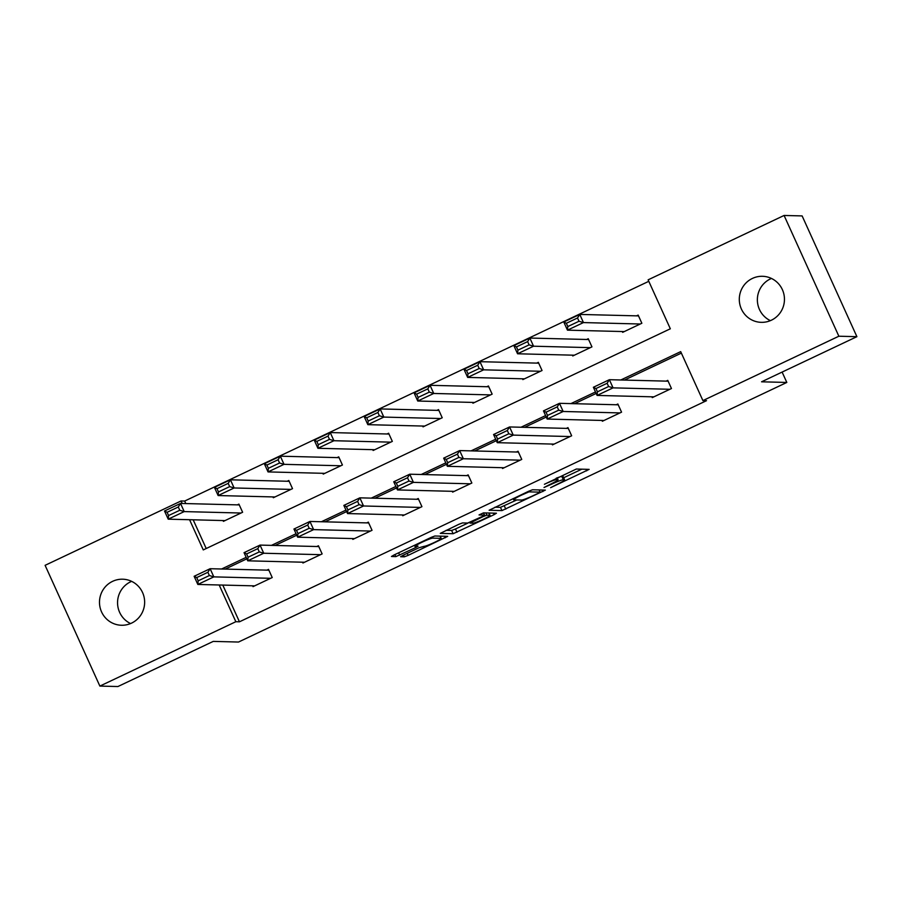 <?xml version="1.0" encoding="UTF-8"?>
<svg xmlns="http://www.w3.org/2000/svg" width="902" height="902" viewBox="0 0 902 902"><rect width="100%" height="100%" fill="white"/><g stroke="black" fill="none" stroke-linecap="round" stroke-linejoin="round"><path stroke-width="1.35" d="M550.592 487.678L589.153 469.378L576.333 469.029L544.425 484.273A11.298 1.003 155.6 0 1 556.737 479.571L557.808 479.605A11.298 1.003 155.6 0 1 558.045 479.684A11.298 1.003 155.6 0 1 550.017 484.419L544.007 487.508L551.009 484.442A11.298 1.003 155.6 0 1 563.333 479.74L564.393 479.763A11.298 1.003 155.6 0 1 564.629 479.853A11.298 1.003 155.6 0 1 556.613 484.577L550.592 487.678M130.564 623.553A23.024 22.561 91.4 0 1 131.624 581.362M112.603 581.339A23.024 22.561 91.4 0 1 144.173 597.541A23.024 22.561 91.4 0 1 121.499 625.255A23.024 22.561 91.4 0 1 112.603 581.339M770.376 320.638A23.024 22.561 91.4 0 1 771.436 278.447M752.415 278.425A23.024 22.561 91.4 0 1 783.985 294.627A23.024 22.561 91.4 0 1 761.311 322.341A23.024 22.561 91.4 0 1 752.415 278.425M403.138 555.249L400.635 556.726L404.288 556.838L408.132 555.373L447.696 536.352L434.865 536.002L431.021 537.468L393.971 555.012L391.457 556.489L395.854 556.624L415.563 547.649L418.066 546.172L415.856 546.093A9.448 0.834 155.6 0 1 415.653 546.014A9.448 0.834 155.6 0 1 423.128 541.707A9.448 0.834 155.6 0 1 432.656 538.133L441.044 538.347A9.448 0.834 155.6 0 1 441.247 538.426A9.448 0.834 155.6 0 1 433.772 542.733A9.448 0.834 155.6 0 1 424.244 546.308L419.002 547.74L403.138 555.249M189.567 519.71L203.266 549.916L670.333 328.79L648.121 279.834L784.086 215.465L802.126 215.916L856.9 336.672L761.57 381.805L786.815 382.448L238.5 642.044L213.244 641.401L117.914 686.535L99.874 686.084L45.1 565.328L181.065 500.96L182.204 503.485M856.9 336.672L838.86 336.22L702.906 400.589L680.694 351.633L620.813 379.979M222.783 585.071L239.447 621.805L706.514 400.68L702.906 400.589M239.447 621.805L235.839 621.715L99.874 686.084M501.94 510.6L545.349 490.113L532.53 489.763L528.673 491.24L489.121 510.25L501.94 510.6L500.463 507.341L516.835 499.945M494.014 514.704L453.108 533.725L440.289 533.375L458.656 524.389L462.5 522.923L467.676 523.047L482.04 516.598L484.543 515.121L479.041 514.941L483.483 512.877L496.45 513.204L494.014 514.704L493.293 513.125M786.815 382.448L782.113 372.075M681.371 353.11L624.421 380.08M596.177 393.441L574.518 403.701M546.274 417.074L524.603 427.334M496.359 440.706L474.7 450.955M446.456 464.327L424.797 474.587M396.553 487.959L374.894 498.208M346.65 511.581L324.991 521.841M296.747 535.213L275.076 545.462M246.832 558.834L225.173 569.094M651.898 396.812L652.27 397.613L671.46 388.525L667.762 380.373L666.161 381.129M601.995 420.433L602.367 421.245L621.557 412.158L617.859 403.995L616.258 404.75M552.092 444.066L552.464 444.866L571.654 435.779L567.956 427.627L566.355 428.382M502.188 467.687L502.549 468.499L521.751 459.411L518.041 451.248L516.451 452.003M452.285 491.319L452.646 492.12L471.847 483.032L468.138 474.88L466.537 475.636M402.371 514.941L402.743 515.752L421.933 506.665L418.235 498.502L416.634 499.257M352.468 538.573L352.84 539.385L372.03 530.297L368.332 522.134L366.731 522.889M302.565 562.194L302.937 563.006L322.127 553.918L318.429 545.755L316.827 546.522M252.661 585.826L253.022 586.638L272.224 577.551L268.514 569.387L266.924 570.143M648.797 281.311L184.673 501.05L185.812 503.575M193.175 519.8L206.208 548.517M622.29 331.53L622.662 332.342L641.852 323.254L638.154 315.091L636.553 315.847M572.387 355.162L572.759 355.963L591.949 346.875L588.251 338.724L586.65 339.479M522.483 378.784L522.844 379.595L542.046 370.508L538.336 362.345L536.746 363.1M472.58 402.416L472.941 403.217L492.142 394.14L488.433 385.977L486.832 386.732M422.666 426.037L423.038 426.849L442.228 417.761L438.53 409.598L436.929 410.365M372.763 449.67L373.135 450.481L392.325 441.394L388.627 433.231L387.026 433.986M322.86 473.302L323.232 474.102L342.422 465.015L338.724 456.852L337.123 457.618M272.956 496.923L273.317 497.735L292.519 488.647L288.809 480.484L287.219 481.24M223.053 520.555L223.414 521.356L242.615 512.268L238.906 504.117L237.305 504.872M784.086 215.465L838.86 336.22M184.673 501.05L181.065 500.96M219.175 584.981L235.839 621.715M595.5 391.964L570.91 403.611M545.597 415.596L520.995 427.244M495.694 439.218L471.092 450.865M445.791 462.85L421.189 474.497M395.877 486.471L371.286 498.118M345.973 510.104L321.383 521.751M296.07 533.725L271.468 545.372M246.167 557.357L221.565 569.004M564.629 479.853L563.152 476.594A11.298 1.003 155.6 0 0 562.916 476.504L564.393 479.763M557.222 477.857A11.298 1.003 155.6 0 1 561.845 476.47L562.916 476.504M563.682 477.756L581.835 469.164M494.95 507.206L500.463 507.341M538.393 493.202L540.095 492.154L528.91 491.872L521.66 495.051A11.298 1.003 155.6 0 0 513.633 499.776A11.298 1.003 155.6 0 0 513.881 499.866L521.525 500.058A11.298 1.003 155.6 0 0 533.837 495.356L538.393 493.202M468.375 522.878L455.476 528.989L456.964 532.248M446.129 530.32L451.631 530.455L455.476 528.989M473.031 523.183A9.448 0.834 155.6 0 0 482.559 519.62A9.448 0.834 155.6 0 0 490.045 515.301A9.448 0.834 155.6 0 0 489.831 515.234L486.877 515.155L483.032 516.62L469.998 523.081L473.031 523.183M638.515 315.903L579.76 314.426L583.459 322.578L640.251 324.01M624.263 331.586L567.459 330.155L563.761 321.991L579.76 314.426L577.528 317.978L566.332 323.277L567.82 326.547L579.016 321.247L577.528 317.978M579.016 321.247L583.459 322.578L567.459 330.155L567.82 326.547M566.332 323.277L563.761 321.991M653.871 396.857L597.079 395.426L593.369 387.274L609.369 379.697L613.067 387.86L597.079 395.426L597.428 391.818L608.624 386.518L607.136 383.26L595.94 388.559L597.428 391.818M668.123 381.174L609.369 379.697L607.136 383.26M669.859 389.281L613.067 387.86L608.624 386.518M593.369 387.274L595.94 388.559M588.611 339.524L529.857 338.047L533.556 346.21L590.348 347.642M574.348 355.208L517.556 353.776L513.858 345.624L529.857 338.047L527.625 341.61L516.429 346.909L517.906 350.168L529.102 344.868L527.625 341.61M529.102 344.868L533.556 346.21L517.556 353.776L517.906 350.168M516.429 346.909L513.858 345.624M538.708 363.156L479.943 361.679L483.652 369.831L540.445 371.263M524.445 378.84L467.653 377.408L463.955 369.245L479.943 361.679L477.722 365.231L466.526 370.53L468.003 373.8L479.199 368.501L477.722 365.231M479.199 368.501L483.652 369.831L467.653 377.408L468.003 373.8M466.526 370.53L463.955 369.245M603.968 420.49L547.164 419.058L543.466 410.895L559.465 403.318L563.164 411.481L547.164 419.058L547.514 415.45L558.721 410.151L557.233 406.881L546.037 412.18L547.514 415.45M618.22 404.806L559.465 403.318L557.233 406.881M619.956 412.913L563.164 411.481L558.721 410.151M543.466 410.895L546.037 412.18M554.053 444.111L497.261 442.679L493.563 434.527L509.562 426.95L513.261 435.114L497.261 442.679L497.611 439.071L508.807 433.772L507.33 430.513L496.134 435.813L497.611 439.071M568.316 428.427L509.562 426.95L507.33 430.513M570.053 436.545L513.261 435.114L508.807 433.772M493.563 434.527L496.134 435.813M488.805 386.778L430.04 385.301L433.738 393.464L490.541 394.896M474.542 402.461L417.75 401.029L414.041 392.877L430.04 385.301L427.819 388.863L416.623 394.163L418.1 397.421L429.296 392.122L427.819 388.863M429.296 392.122L433.738 393.464L417.75 401.029L418.1 397.421M416.623 394.163L414.041 392.877M438.902 410.41L380.137 408.933L383.835 417.085L440.627 418.517M424.639 426.094L367.847 424.662L364.137 416.498L380.137 408.933L377.904 412.485L366.708 417.795L368.196 421.054L379.392 415.754L377.904 412.485M379.392 415.754L383.835 417.085L367.847 424.662L368.196 421.054M366.708 417.795L364.137 416.498M388.987 434.031L330.233 432.554L333.932 440.717L390.724 442.149M374.736 449.715L317.932 448.294L314.234 440.131L330.233 432.554L328.001 436.117L316.805 441.416L318.282 444.686L329.489 439.375L328.001 436.117M329.489 439.375L333.932 440.717L317.932 448.294L318.282 444.686M316.805 441.416L314.234 440.131M504.15 467.743L447.358 466.311L443.66 458.148L459.648 450.583L463.357 458.735L447.358 466.311L447.708 462.703L458.904 457.404L457.427 454.134L446.231 459.434L447.708 462.703M518.413 452.06L459.648 450.583L457.427 454.134M520.15 460.167L463.357 458.735L458.904 457.404M443.66 458.148L446.231 459.434M454.247 491.364L397.455 489.933L393.746 481.781L409.745 474.204L413.443 482.367L397.455 489.933L397.805 486.325L409.001 481.025L407.524 477.767L396.328 483.066L397.805 486.325M468.51 475.681L409.745 474.204L407.524 477.767M470.246 483.799L413.443 482.367L409.001 481.025M393.746 481.781L396.328 483.066M404.344 514.997L347.552 513.565L343.842 505.402L359.842 497.836L363.54 505.988L347.552 513.565L347.901 509.957L359.097 504.658L357.609 501.388L346.413 506.687L347.901 509.957M418.596 499.313L359.842 497.836L357.609 501.388M420.332 507.42L363.54 505.988L359.097 504.658M343.842 505.402L346.413 506.687M354.441 538.618L297.637 537.186L293.939 529.034L309.938 521.457L313.637 529.621L297.637 537.186L297.987 533.589L309.194 528.279L307.706 525.02L296.51 530.32L297.987 533.589M368.692 522.934L309.938 521.457L307.706 525.02M370.429 531.053L313.637 529.621L309.194 528.279M293.939 529.034L296.51 530.32M339.084 457.664L280.33 456.187L284.029 464.338L340.821 465.77M324.821 473.347L268.029 471.915L264.331 463.752L280.33 456.187L278.098 459.738L266.902 465.049L268.379 468.307L279.575 463.008L278.098 459.738M279.575 463.008L284.029 464.338L268.029 471.915L268.379 468.307M266.902 465.049L264.331 463.752M289.181 481.296L230.416 479.808L234.125 487.971L290.918 489.403M274.918 496.968L218.126 495.548L214.428 487.384L230.416 479.808L228.195 483.371L216.999 488.67L218.476 491.94L229.672 486.629L228.195 483.371M229.672 486.629L234.125 487.971L218.126 495.548L218.476 491.94M216.999 488.67L214.428 487.384M304.526 562.25L247.734 560.818L244.036 552.655L260.035 545.09L263.734 553.242L247.734 560.818L248.084 557.21L259.28 551.911L257.803 548.641L246.607 553.952L248.084 557.21M318.789 546.567L260.035 545.09L257.803 548.641M320.526 554.674L263.734 553.242L259.28 551.911M244.036 552.655L246.607 553.952M239.278 504.917L180.513 503.44L184.211 511.592L241.014 513.024M225.015 520.601L168.223 519.169L164.514 511.006L180.513 503.44L178.292 507.003L167.095 512.302L168.573 515.561L179.769 510.261L178.292 507.003M179.769 510.261L184.211 511.592L168.223 519.169L168.573 515.561M167.095 512.302L164.514 511.006M254.623 585.872L197.831 584.451L194.133 576.288L210.121 568.711L213.83 576.874L197.831 584.451L198.181 580.843L209.377 575.532L207.9 572.274L196.704 577.573L198.181 580.843M268.886 570.188L210.121 568.711L207.9 572.274M270.623 578.306L213.83 576.874L209.377 575.532M194.133 576.288L196.704 577.573M561.845 476.47L563.333 479.74M556.996 477.823L557.808 479.605M556.139 478.24L556.737 479.571M585.928 469.265L586.65 470.855M542.125 490.012L542.846 491.59M504.308 505.875L505.785 509.134M540.151 492.165L539.137 489.933L540.095 492.154M528.628 491.252L528.91 491.872M451.631 530.455L453.108 533.725M483.461 512.877L484.475 515.098M488.828 513.012L489.831 515.234M485.874 512.934L486.877 515.155M440.041 536.126L441.044 538.347M432.126 536.972L432.656 538.133M414.492 545.293L415.563 547.649M398.639 552.802L399.699 555.158M394.918 554.561L395.854 556.624M444.472 536.239L445.182 537.829M407.197 553.321L408.132 555.373M403.487 555.08L404.288 556.838M557.165 477.744L558.045 479.684M513.103 498.603L513.633 499.776M483.528 512.877L484.543 515.121M489.008 513.012L490.045 515.301M469.694 522.393L469.998 523.081M440.21 536.138L441.247 538.426M415.179 544.977L415.653 546.014"/></g></svg>
